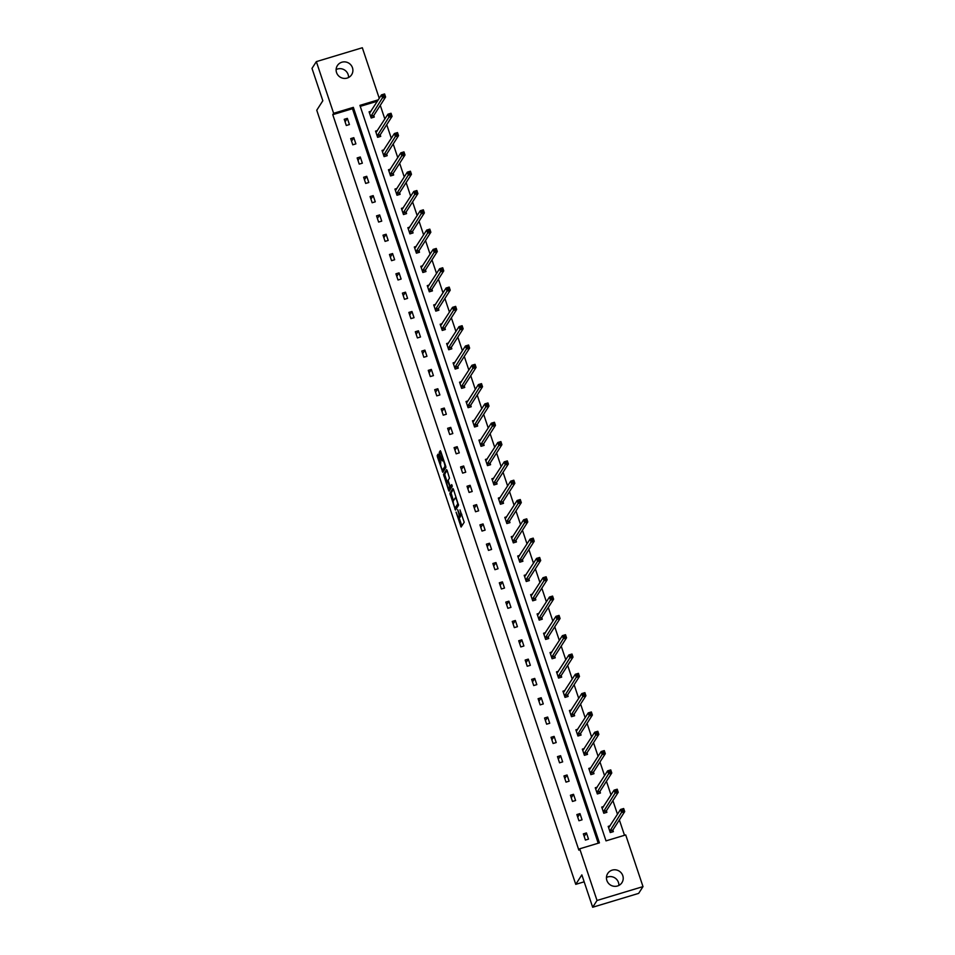 <?xml version="1.0" encoding="UTF-8"?>
<svg xmlns="http://www.w3.org/2000/svg" width="955" height="955" viewBox="0 0 955 955"><rect width="100%" height="100%" fill="white"/><g stroke="black" fill="none" stroke-linecap="round" stroke-linejoin="round"><path stroke-width="1.43" d="M456.072 512.131L461.11 527.053L464.202 522.242L459.976 509.886A4.154 0.776 -106.8 0 1 460.728 514.626L460.465 515.032A4.154 0.776 -106.8 0 1 460.37 515.115A4.154 0.776 -106.8 0 1 458.627 511.987L457.66 509.66L458.388 512.358A4.154 0.776 -106.8 0 1 459.14 517.097L458.889 517.503A4.154 0.776 -106.8 0 1 458.782 517.586A4.154 0.776 -106.8 0 1 457.039 514.458L456.072 512.131M336.136 69.56A8.452 8.201 -147.3 0 1 348.539 77.522M352.467 67.757A8.452 8.201 -147.3 0 1 343.525 78.346A8.452 8.201 -147.3 0 1 337.39 65.585A8.452 8.201 -147.3 0 1 352.467 67.757M606.461 877.478A8.452 8.201 -147.3 0 1 618.864 885.44M622.791 875.675A8.452 8.201 -147.3 0 1 613.85 886.264A8.452 8.201 -147.3 0 1 607.714 873.503A8.452 8.201 -147.3 0 1 622.791 875.675M438.643 455.117L438.106 454.138L437.211 455.511L437.45 456.991L442.786 472.307L445.889 467.496L445.651 466.016L440.852 451.679L440.315 450.7L439.24 452.348L441.532 459.964L442.07 460.943L442.619 460.107A3.474 0.645 -106.8 0 1 442.702 460.035A3.474 0.645 -106.8 0 1 444.254 462.912A3.474 0.645 -106.8 0 1 444.791 466.613L442.774 469.764A3.474 0.645 -106.8 0 1 442.69 469.836A3.474 0.645 -106.8 0 1 441.15 466.959A3.474 0.645 -106.8 0 1 440.601 463.259L438.643 455.117M378.287 99.833L359.916 105.372L606.007 840.866L625.716 834.933L643.002 886.61L638.656 893.379L592.673 907.25L581.846 874.876L575.758 884.354L316.75 110.231L322.826 100.753L311.999 68.39L316.344 61.621L362.327 47.75L379.254 98.341M592.673 907.25L597.018 900.481L579.721 848.792L599.43 842.859L353.338 107.366L333.629 113.299L316.344 61.621M598.224 843.217L352.467 108.715L332.77 114.66L578.861 850.153L579.721 848.792M332.77 114.66L333.629 113.299M449.853 493.305L455.463 510.065L458.531 505.291L453.506 489.473L452.921 488.518L449.853 493.305L451.094 492.923L453.446 500.73M448.564 490.225L443.526 474.408L446.606 469.621L447.179 470.576L449.471 478.192L448.217 480.126L448.456 481.607L450.366 486.656L451.691 484.615L452.264 486.31L449.113 491.204L448.564 490.225L449.805 489.855L449.387 488.602M643.002 886.61L597.018 900.481M575.758 884.354L584.162 881.811M377.428 130.56L375.554 131.122L377.631 137.317L380.735 136.374L380.269 134.989M390.356 169.178L388.482 169.751L390.547 175.935L393.663 175.004L393.197 173.619M403.285 207.808L401.41 208.369L403.476 214.565L406.579 213.622L406.126 212.237M416.201 246.438L414.327 246.999L416.404 253.194L419.508 252.251L419.042 250.867M429.129 285.056L427.255 285.629L429.32 291.812L432.436 290.881L431.97 289.496M442.046 323.685L440.183 324.246L442.249 330.442L445.352 329.499L444.887 328.114M454.974 362.315L453.1 362.876L455.177 369.06L458.281 368.129L457.815 366.744M467.902 400.933L466.028 401.506L468.093 407.69L471.209 406.758L470.743 405.374M480.819 439.563L478.944 440.124L481.022 446.319L484.125 445.376L483.66 443.991M493.747 478.192L491.873 478.753L493.95 484.937L497.054 484.006L496.588 482.621M506.675 516.81L504.801 517.383L506.866 523.567L509.97 522.636L509.516 521.251M519.592 555.44L517.717 556.001L519.795 562.197L522.898 561.254L522.433 559.869M532.52 594.058L530.646 594.631L532.711 600.814L535.827 599.883L535.361 598.499M545.448 632.688L543.574 633.249L545.639 639.444L548.743 638.501L548.289 637.116M558.365 671.317L556.49 671.878L558.568 678.074L561.671 677.131L561.206 675.746M571.293 709.935L569.419 710.508L571.484 716.692L574.6 715.761L574.134 714.376M584.209 748.565L582.335 749.126L584.412 755.321L587.516 754.378L587.05 752.994M597.138 787.195L595.263 787.756L597.341 793.951L600.444 793.008L599.979 791.623M610.066 825.812L608.192 826.385L610.257 832.569L613.361 831.638L612.907 830.253M624.51 835.291L619.365 819.927M617.479 814.269L612.907 800.612M611.009 794.954L606.449 781.297M604.551 775.639L599.979 761.995M598.093 756.324L593.521 742.68M591.623 737.021L587.062 723.365M585.164 717.706L580.592 704.05M578.706 698.392L574.134 684.735M572.236 679.077L567.676 665.42M565.778 659.762L561.206 646.117M559.32 640.447L554.748 626.802M552.861 621.144L548.289 607.487M546.391 601.829L541.831 588.173M539.933 582.514L535.361 568.858M533.475 563.199L528.903 549.555M527.005 543.884L522.445 530.24M520.547 524.582L515.975 510.925M514.088 505.267L509.516 491.61M507.618 485.952L503.058 472.295M501.16 466.637L496.588 452.98M494.702 447.322L490.13 433.677M488.232 428.007L483.672 414.363M481.774 408.704L477.202 395.048M475.315 389.389L470.743 375.733M468.845 370.074L464.285 356.418M462.387 350.76L457.815 337.115M455.929 331.445L451.357 317.8M449.459 312.142L444.899 298.485M443.001 292.827L438.44 279.17M436.542 273.512L431.97 259.856M430.084 254.197L425.512 240.541M423.614 234.882L419.054 221.238M417.156 215.567L412.584 201.923M410.698 196.264L406.126 182.608M404.228 176.95L399.668 163.293M397.769 157.635L393.197 143.978M391.311 138.32L386.739 124.675M384.841 119.005L380.281 105.36M377.428 101.194L360.25 106.363M603.596 806.498L601.722 807.071L603.799 813.254L606.903 812.323L606.437 810.938M590.679 767.88L588.805 768.441L590.87 774.636L593.986 773.693L593.521 772.309M577.751 729.25L575.877 729.823L577.954 736.007L581.058 735.075L580.592 733.691M564.823 690.632L562.961 691.193L565.026 697.377L568.13 696.446L567.664 695.061M551.906 652.002L550.032 652.563L552.097 658.759L555.213 657.816L554.748 656.431M538.978 613.373L537.104 613.946L539.181 620.129L542.285 619.198L541.819 617.813M526.062 574.755L524.188 575.316L526.253 581.511L529.356 580.568L528.903 579.184M513.133 536.125L511.259 536.686L513.324 542.882L516.44 541.939L515.975 540.554M500.205 497.495L498.331 498.068L500.408 504.252L503.512 503.321L503.046 501.936M487.289 458.877L485.415 459.439L487.48 465.634L490.584 464.691L490.13 463.306M474.36 420.248L472.486 420.809L474.563 427.004L477.667 426.061L477.202 424.677M461.432 381.618L459.558 382.191L461.635 388.375L464.739 387.444L464.273 386.059M448.516 343L446.642 343.561L448.707 349.757L451.822 348.814L451.357 347.429M435.587 304.37L433.713 304.932L435.79 311.127L438.894 310.196L438.429 308.811M422.671 265.753L420.797 266.314L422.862 272.497L425.966 271.566L425.512 270.181M409.743 227.123L407.869 227.684L409.934 233.88L413.049 232.936L412.584 231.552M396.814 188.493L394.94 189.066L397.017 195.25L400.121 194.319L399.656 192.934M383.898 149.875L382.024 150.436L384.089 156.62L387.193 155.689L386.739 154.304M370.97 111.246L369.096 111.807L371.173 118.002L374.276 117.059L373.811 115.674M352.467 108.715L353.338 107.366M347.345 118.372L349.423 124.556L346.307 125.499L344.242 119.303L347.345 118.372L345.101 121.87M353.804 137.687L355.881 143.871L352.777 144.814L350.7 138.618L353.804 137.687L351.559 141.185M360.274 156.99L362.339 163.186L359.235 164.117L357.158 157.933L360.274 156.99L358.018 160.5M366.732 176.305L368.809 182.501L365.693 183.432L363.628 177.248L366.732 176.305L364.488 179.815M373.19 195.62L375.267 201.815L372.163 202.747L370.086 196.551L373.19 195.62L370.946 199.118M379.66 214.935L381.725 221.118L378.622 222.061L376.545 215.866L379.66 214.935L377.404 218.432M386.118 234.25L388.196 240.433L385.08 241.376L383.015 235.181L386.118 234.25L383.874 237.747M392.577 253.553L394.654 259.748L391.55 260.679L389.473 254.496L392.577 253.553L390.332 257.062M399.047 272.867L401.112 279.063L398.008 279.994L395.931 273.81L399.047 272.867L396.791 276.377M405.505 292.182L407.57 298.378L404.466 299.309L402.401 293.125L405.505 292.182L403.261 295.692M411.963 311.497L414.04 317.681L410.925 318.624L408.859 312.428L411.963 311.497L409.719 314.995M418.433 330.812L420.498 336.996L417.395 337.939L415.318 331.743L418.433 330.812L416.177 334.31M424.891 350.127L426.957 356.311L423.853 357.254L421.788 351.058L424.891 350.127L422.647 353.625M431.35 369.43L433.427 375.625L430.311 376.557L428.246 370.373L431.35 369.43L429.105 372.939M437.82 388.745L439.885 394.94L436.781 395.871L434.704 389.688L437.82 388.745L435.564 392.254M444.278 408.06L446.343 414.255L443.239 415.186L441.174 408.991L444.278 408.06L442.022 411.557M450.736 427.374L452.813 433.558L449.698 434.501L447.632 428.306L450.736 427.374L448.492 430.872M457.194 446.689L459.271 452.873L456.168 453.816L454.091 447.62L457.194 446.689L454.95 450.187M463.664 465.992L465.73 472.188L462.626 473.119L460.561 466.935L463.664 465.992L461.408 469.502M470.123 485.307L472.2 491.503L469.084 492.434L467.019 486.25L470.123 485.307L467.878 488.817M476.581 504.622L478.658 510.818L475.554 511.749L473.477 505.565L476.581 504.622L474.337 508.132M483.051 523.937L485.116 530.12L482.012 531.064L479.935 524.868L483.051 523.937L480.795 527.435M489.509 543.252L491.586 549.435L488.471 550.378L486.405 544.183L489.509 543.252L487.265 546.749M495.967 562.567L498.044 568.75L494.941 569.693L492.864 563.498L495.967 562.567L493.723 566.064M502.437 581.87L504.503 588.065L501.399 588.996L499.322 582.813L502.437 581.87L500.181 585.379M508.896 601.184L510.961 607.38L507.857 608.311L505.792 602.128L508.896 601.184L506.651 604.694M515.354 620.499L517.431 626.695L514.327 627.626L512.25 621.442L515.354 620.499L513.11 623.997M521.824 639.814L523.889 645.998L520.785 646.941L518.708 640.745L521.824 639.814L519.568 643.312M528.282 659.129L530.347 665.313L527.244 666.256L525.178 660.06L528.282 659.129L526.038 662.627M534.74 678.432L536.817 684.628L533.702 685.571L531.637 679.375L534.74 678.432L532.496 681.942M541.21 697.747L543.276 703.942L540.172 704.874L538.095 698.69L541.21 697.747L538.954 701.257M547.669 717.062L549.734 723.257L546.63 724.188L544.565 718.005L547.669 717.062L545.424 720.571M554.127 736.377L556.204 742.56L553.088 743.503L551.023 737.308L554.127 736.377L551.883 739.874M560.597 755.692L562.662 761.875L559.558 762.818L557.481 756.623L560.597 755.692L558.341 759.189M567.055 775.006L569.12 781.19L566.017 782.133L563.951 775.938L567.055 775.006L564.799 778.504M573.513 794.309L575.59 800.505L572.475 801.436L570.41 795.252L573.513 794.309L571.269 797.819M579.971 813.624L582.049 819.82L578.945 820.751L576.868 814.567L579.971 813.624L577.727 817.134M586.442 832.939L588.507 839.135L585.403 840.066L583.338 833.882L586.442 832.939L584.185 836.437M459.892 517.192A4.154 0.776 -106.8 0 0 460.024 517.216A4.154 0.776 -106.8 0 0 460.131 517.121L458.889 517.503M460.406 515.103A4.154 0.776 -106.8 0 1 460.382 516.727L460.131 517.121M461.48 514.721A4.154 0.776 -106.8 0 0 461.611 514.745A4.154 0.776 -106.8 0 0 461.719 514.649L460.465 515.032M459.057 517.503L461.862 525.883M453.434 489.282L451.094 492.923M455.833 507.869L456.192 508.931M454.676 507.415L455.081 508.072L457.779 503.882L457.027 501.077A4.154 0.776 -106.8 0 0 455.284 497.961A4.154 0.776 -106.8 0 0 455.177 498.044L453.339 500.909A4.154 0.776 -106.8 0 0 454.091 505.649L454.676 507.415M456.275 507.714L455.081 508.072M458.46 504.371L456.323 507.702L455.058 508.096M447.131 481.833L445.006 475.506L443.765 475.888M447.107 470.385L444.779 474.026L445.006 475.506M450.366 486.656L452.157 485.45M446.928 482.144A3.474 0.645 -106.8 0 0 447.477 485.844A3.474 0.645 -106.8 0 0 449.017 488.721A3.474 0.645 -106.8 0 0 449.101 488.65L449.578 486.059L447.68 481.01L446.928 482.144M450.151 488.327A3.474 0.645 -106.8 0 0 450.259 488.339A3.474 0.645 -106.8 0 0 450.354 488.268L449.101 488.65M451.035 486.453L450.354 488.268M443.824 469.442A3.474 0.645 -106.8 0 0 443.932 469.454A3.474 0.645 -106.8 0 0 444.015 469.382L442.774 469.764M445.818 466.589L444.015 469.382M440.792 451.488L442.917 459.976M443.072 469.717L443.55 471.137M438.584 454.926L440.804 462.936M608.371 826.935L609.577 826.564M622.027 809.756L622.445 810.998L623.687 810.616L623.269 809.386L620.559 809.458L623.663 808.527L624.701 811.619L621.598 812.562L620.559 809.458L608.657 827.77M612.883 831.781L612.943 829.943L624.701 811.619L623.687 810.616M609.791 831.184L622.445 810.998M623.663 808.527L623.269 809.386M601.913 807.62L603.118 807.262M615.569 790.442L615.975 791.683L617.228 791.313L616.811 790.072L614.101 790.143L617.205 789.212L618.243 792.304L615.127 793.247L614.101 790.143L602.187 808.455M606.425 812.466L606.473 810.628L618.243 792.304L617.228 791.313M603.333 811.869L615.975 791.683M617.205 789.212L616.811 790.072M595.454 788.305L596.66 787.947M609.099 771.127L609.517 772.368L610.758 771.998L610.352 770.757L607.631 770.84L610.746 769.897L611.773 772.989L608.669 773.932L607.631 770.84L595.729 789.14M599.967 793.151L600.015 791.325L611.773 772.989L610.758 771.998M596.875 792.566L609.517 772.368M610.746 769.897L610.352 770.757M588.984 768.99L590.19 768.632M602.641 751.824L603.059 753.053L604.3 752.683L603.882 751.442L601.173 751.525L604.276 750.582L605.315 753.686L602.211 754.617L601.173 751.525L589.426 769.826M593.509 773.837L593.556 772.01L605.315 753.686L604.3 752.683M590.405 773.252L603.059 753.053M604.276 750.582L603.882 751.442M582.526 749.687L583.732 749.317M596.183 732.509L596.6 733.738L597.842 733.368L597.424 732.127L594.714 732.21L597.818 731.279L598.857 734.371L595.753 735.302L594.714 732.21L582.801 750.511M587.038 754.522L587.086 752.695L598.857 734.371L597.842 733.368M583.947 753.937L596.6 733.738M597.818 731.279L597.424 732.127M576.068 730.372L577.274 730.002M589.713 713.194L590.13 714.436L591.372 714.053L590.966 712.824L588.244 712.896L591.36 711.964L592.387 715.056L589.283 715.987L588.244 712.896L576.343 731.208M580.58 735.219L580.628 733.38L592.387 715.056L591.372 714.053M577.489 734.622L590.13 714.436M591.36 711.964L590.966 712.824M569.598 711.057L570.804 710.687M583.254 693.879L583.672 695.121L584.914 694.739L584.496 693.509L581.786 693.581L584.89 692.65L585.928 695.741L582.825 696.684L581.786 693.581L569.884 711.893M574.122 715.904L574.17 714.065L585.928 695.741L584.914 694.739M571.03 715.307L583.672 695.121M584.89 692.65L584.496 693.509M563.14 691.742L564.345 691.384M576.796 674.564L577.214 675.806L578.455 675.436L578.038 674.194L575.328 674.278L578.432 673.335L579.47 676.427L576.366 677.37L575.328 674.278L563.414 692.578M567.652 696.589L567.7 694.763L579.47 676.427L578.455 675.436M564.56 695.992L577.214 675.806M578.432 673.335L578.038 674.194M556.681 672.427L557.887 672.069M570.338 655.249L570.744 656.491L571.985 656.121L571.579 654.879L568.87 654.963L571.973 654.02L573.012 657.124L569.896 658.055L568.87 654.963L556.956 673.263M561.194 677.274L561.242 675.448L573.012 657.124L571.985 656.121M558.102 676.689L570.744 656.491M571.973 654.02L571.579 654.879M550.211 653.113L551.417 652.754M563.868 635.946L564.286 637.176L565.527 636.806L565.109 635.564L562.4 635.648L565.503 634.705L566.542 637.809L563.438 638.74L562.4 635.648L550.498 653.948M554.736 657.959L554.783 656.133L566.542 637.809L565.527 636.806M551.644 657.374L564.286 637.176M565.503 634.705L565.109 635.564M543.753 633.81L544.959 633.44M557.41 616.632L557.827 617.873L559.069 617.491L558.651 616.25L555.941 616.333L559.045 615.402L560.084 618.494L556.98 619.425L555.941 616.333L544.028 634.633M548.265 638.656L548.325 636.818L560.084 618.494L559.069 617.491M545.174 638.059L557.827 617.873M559.045 615.402L558.651 616.25M537.295 614.495L538.501 614.125M550.951 597.317L551.357 598.558L552.599 598.176L552.193 596.947L549.483 597.018L552.587 596.087L553.625 599.179L550.51 600.122L549.483 597.018L537.57 615.33M541.807 619.341L541.855 617.503L553.625 599.179L552.599 598.176M538.716 618.745L551.357 598.558M552.587 596.087L552.193 596.947M530.825 595.18L532.031 594.81M544.481 578.002L544.899 579.243L546.141 578.873L545.723 577.632L543.013 577.703L546.129 576.772L547.155 579.864L544.052 580.807L543.013 577.703L531.111 596.015M535.349 600.027L535.397 598.188L547.155 579.864L546.141 578.873M532.257 599.43L544.899 579.243M546.129 576.772L545.723 577.632M524.367 575.865L525.572 575.507M538.023 558.687L538.441 559.928L539.682 559.558L539.265 558.317L536.555 558.4L539.659 557.457L540.697 560.549L537.593 561.492L536.555 558.4L524.641 576.701M528.879 580.712L528.939 578.885L540.697 560.549L539.682 559.558M525.787 580.115L538.441 559.928M539.659 557.457L539.265 558.317M517.908 556.55L519.114 556.192M531.565 539.384L531.971 540.614L533.212 540.244L532.806 539.002L530.097 539.086L533.2 538.143L534.239 541.246L531.123 542.177L530.097 539.086L518.183 557.386M522.421 561.397L522.469 559.57L534.239 541.246L533.212 540.244M519.329 560.812L531.971 540.614M533.2 538.143L532.806 539.002M511.438 537.247L512.644 536.877M525.095 520.069L525.513 521.299L526.754 520.929L526.336 519.687L523.627 519.771L526.742 518.828L527.769 521.931L524.665 522.863L523.627 519.771L511.725 538.071M515.963 542.082L516.01 540.255L527.769 521.931L526.754 520.929M512.871 541.497L525.513 521.299M526.742 518.828L526.336 519.687M504.98 517.932L506.186 517.562M518.637 500.754L519.054 501.996L520.296 501.614L519.878 500.384L517.168 500.456L520.272 499.525L521.311 502.617L518.207 503.548L517.168 500.456L505.255 518.768M509.493 522.779L509.552 520.941L521.311 502.617L520.296 501.614M506.401 522.182L519.054 501.996M520.272 499.525L519.878 500.384M498.522 498.617L499.728 498.247M512.178 481.439L512.584 482.681L513.838 482.299L513.42 481.069L510.71 481.141L513.814 480.21L514.852 483.302L511.737 484.245L510.71 481.141L498.796 499.453M503.034 503.464L503.082 501.626L514.852 483.302L513.838 482.299M499.943 502.867L512.584 482.681M513.814 480.21L513.42 481.069M492.052 479.303L493.269 478.944M505.708 462.125L506.126 463.366L507.368 462.996L506.962 461.754L504.24 461.838L507.356 460.895L508.382 463.987L505.279 464.93L504.24 461.838L492.338 480.138M496.576 484.149L496.624 482.311L508.382 463.987L507.368 462.996M493.484 483.552L506.126 463.366M507.356 460.895L506.962 461.754M485.594 459.988L486.799 459.63M499.25 442.81L499.668 444.051L500.909 443.681L500.492 442.44L497.782 442.523L500.886 441.58L501.924 444.672L498.82 445.615L497.782 442.523L485.88 460.823M490.118 464.834L490.166 463.008L501.924 444.672L500.909 443.681M487.014 464.249L499.668 444.051M500.886 441.58L500.492 442.44M479.135 440.673L480.341 440.315M492.792 423.507L493.198 424.736L494.451 424.366L494.033 423.125L491.324 423.208L494.427 422.265L495.466 425.369L492.35 426.3L491.324 423.208L479.41 441.508M483.648 445.519L483.696 443.693L495.466 425.369L494.451 424.366M480.556 444.935L493.198 424.736M494.427 422.265L494.033 423.125M472.677 421.37L473.883 421M486.322 404.192L486.74 405.433L487.981 405.051L487.575 403.81L484.854 403.893L487.969 402.962L488.996 406.054L485.892 406.985L484.854 403.893L472.952 422.194M477.19 426.217L477.237 424.378L488.996 406.054L487.981 405.051M474.098 425.62L486.74 405.433M487.969 402.962L487.575 403.81M466.207 402.055L467.413 401.685M479.864 384.877L480.281 386.118L481.523 385.736L481.105 384.507L478.395 384.579L481.499 383.647L482.538 386.739L479.434 387.682L478.395 384.579L466.649 402.891M470.731 406.902L470.779 405.063L482.538 386.739L481.523 385.736M467.628 406.305L480.281 386.118M481.499 383.647L481.105 384.507M459.749 382.74L460.955 382.37M473.405 365.562L473.823 366.804L475.065 366.422L474.647 365.192L471.937 365.264L475.041 364.333L476.079 367.424L472.976 368.367L471.937 365.264L460.024 383.576M464.261 387.587L464.309 385.748L476.079 367.424L475.065 366.422M461.17 386.99L473.823 366.804M475.041 364.333L474.647 365.192M453.291 363.425L454.496 363.067M466.947 346.247L467.353 347.489L468.595 347.119L468.189 345.877L465.467 345.961L468.583 345.018L469.621 348.109L466.506 349.053L465.467 345.961L453.565 364.261M457.803 368.272L457.851 366.445L469.621 348.109L468.595 347.119M454.711 367.675L467.353 347.489M468.583 345.018L468.189 345.877M446.821 344.11L448.026 343.752M460.477 326.944L460.895 328.174L462.136 327.804L461.719 326.562L459.009 326.646L462.113 325.703L463.151 328.807L460.047 329.738L459.009 326.646L447.107 344.946M451.345 348.957L451.393 347.131L463.151 328.807L462.136 327.804M448.253 348.372L460.895 328.174M462.113 325.703L461.719 326.562M440.362 324.796L441.568 324.437M454.019 307.629L454.437 308.859L455.678 308.489L455.26 307.247L452.551 307.331L455.654 306.388L456.693 309.492L453.589 310.423L452.551 307.331L440.637 325.631M444.875 329.642L444.923 327.816L456.693 309.492L455.678 308.489M441.783 329.057L454.437 308.859M455.654 306.388L455.26 307.247M433.904 305.493L435.11 305.123M447.561 288.315L447.967 289.556L449.208 289.174L448.802 287.933L446.092 288.016L449.196 287.085L450.235 290.177L447.119 291.108L446.092 288.016L434.179 306.316M438.417 310.339L438.464 308.501L450.235 290.177L449.208 289.174M435.325 309.742L447.967 289.556M449.196 287.085L448.802 287.933M427.434 286.178L428.64 285.808M441.091 269L441.508 270.241L442.75 269.859L442.332 268.63L439.622 268.701L442.726 267.77L443.765 270.862L440.661 271.805L439.622 268.701L427.721 287.013M431.958 291.024L432.006 289.186L443.765 270.862L442.75 269.859M428.867 290.427L441.508 270.241M442.726 267.77L442.332 268.63M420.976 266.863L422.182 266.505M434.632 249.685L435.05 250.926L436.292 250.556L435.874 249.315L433.164 249.386L436.268 248.455L437.306 251.547L434.203 252.49L433.164 249.386L421.251 267.698M425.488 271.709L425.548 269.871L437.306 251.547L436.292 250.556M422.397 271.113L435.05 250.926M436.268 248.455L435.874 249.315M414.518 247.548L415.723 247.19M428.174 230.37L428.58 231.611L429.822 231.241L429.416 230L426.706 230.083L429.81 229.14L430.848 232.232L427.733 233.175L426.706 230.083L414.792 248.384M419.03 252.395L419.078 250.568L430.848 232.232L429.822 231.241M415.938 251.81L428.58 231.611M429.81 229.14L429.416 230M408.048 228.233L409.253 227.875M421.704 211.067L422.122 212.297L423.363 211.926L422.946 210.685L420.236 210.769L423.351 209.825L424.378 212.929L421.274 213.86L420.236 210.769L408.334 229.069M412.572 233.08L412.62 231.253L424.378 212.929L423.363 211.926M409.48 232.495L422.122 212.297M423.351 209.825L422.946 210.685M401.589 208.93L402.795 208.56M415.246 191.752L415.664 192.982L416.905 192.612L416.487 191.37L413.778 191.454L416.881 190.523L417.92 193.614L414.816 194.545L413.778 191.454L401.864 209.754M406.102 213.765L406.162 211.938L417.92 193.614L416.905 192.612M403.01 213.18L415.664 192.982M416.881 190.523L416.487 191.37M395.131 189.615L396.337 189.245M408.788 172.437L409.194 173.679L410.435 173.297L410.029 172.067L407.319 172.139L410.423 171.208L411.462 174.299L408.346 175.231L407.319 172.139L395.561 190.451M399.644 194.462L399.691 192.624L411.462 174.299L410.435 173.297M396.552 193.865L409.194 173.679M410.423 171.208L410.029 172.067M388.661 170.3L389.867 169.93M402.318 153.122L402.735 154.364L403.977 153.982L403.559 152.752L400.849 152.824L403.965 151.893L404.992 154.985L401.888 155.928L400.849 152.824L388.948 171.136M393.185 175.147L393.233 173.309L404.992 154.985L403.977 153.982M390.094 174.55L402.735 154.364M403.965 151.893L403.559 152.752M382.203 150.986L383.409 150.627M395.859 133.807L396.277 135.049L397.519 134.679L397.101 133.437L394.391 133.521L397.495 132.578L398.533 135.67L395.43 136.613L394.391 133.521L382.478 151.821M386.715 155.832L386.775 154.006L398.533 135.67L397.519 134.679M383.624 155.235L396.277 135.049M397.495 132.578L397.101 133.437M375.745 131.671L376.95 131.312M389.401 114.505L389.807 115.734L391.061 115.364L390.643 114.123L387.933 114.206L391.037 113.263L392.075 116.367L388.96 117.298L387.933 114.206L376.019 132.506M380.257 136.517L380.305 134.691L392.075 116.367L391.061 115.364M377.165 135.932L389.807 115.734M391.037 113.263L390.643 114.123M369.287 112.356L370.492 111.998M382.931 95.19L383.349 96.419L384.59 96.049L384.185 94.808L381.463 94.891L384.579 93.948L385.605 97.052L382.501 97.983L381.463 94.891L369.561 113.191M373.799 117.202L373.847 115.376L385.605 97.052L384.59 96.049M370.707 116.617L383.349 96.419M384.579 93.948L384.185 94.808M460.382 516.727L459.14 517.097M461.814 514.303L460.728 514.626M461.802 525.704L460.561 526.074M456.132 508.752L454.89 509.122M451.333 494.404L450.092 494.786M444.779 474.026L443.526 474.408M451.643 486.262L450.402 486.632M451.058 487.157L449.817 487.539M445.746 466.327L444.791 466.613M442.774 459.594L441.532 459.964M440.721 453.458L439.479 453.828M440.482 451.978L439.24 452.348M443.49 470.958L442.237 471.328M438.691 456.621L437.45 456.991M438.452 455.141L437.211 455.511M612.907 830.134L609.791 831.077M612.943 829.943L609.827 830.886M606.437 810.819L603.333 811.762M606.473 810.628L603.369 811.571M599.979 791.516L596.875 792.447M600.015 791.325L596.911 792.256M593.521 772.201L590.417 773.132M593.556 772.01L590.441 772.941M587.05 752.886L583.947 753.817M587.086 752.695L583.983 753.626M580.592 733.571L577.489 734.514M580.628 733.38L577.524 734.323M574.134 714.256L571.03 715.2M574.17 714.065L571.066 715.009M567.676 694.942L564.56 695.885M567.7 694.763L564.596 695.694M561.206 675.639L558.102 676.57M561.242 675.448L558.138 676.379M554.748 656.324L551.644 657.255M554.783 656.133L551.68 657.064M548.289 637.009L545.174 637.952M548.325 636.818L545.21 637.761M541.819 617.694L538.716 618.637M541.855 617.503L538.751 618.446M535.361 598.379L532.257 599.322M535.397 598.188L532.293 599.131M528.903 579.076L525.787 580.007M528.939 578.885L525.823 579.816M522.433 559.761L519.329 560.692M522.469 559.57L519.365 560.501M515.975 540.446L512.871 541.378M516.01 540.255L512.907 541.187M509.516 521.132L506.401 522.075M509.552 520.941L506.437 521.884M503.046 501.817L499.943 502.76M503.082 501.626L499.978 502.569M496.588 482.502L493.484 483.445M496.624 482.311L493.52 483.254M490.13 463.199L487.014 464.13M490.166 463.008L487.05 463.939M483.66 443.884L480.556 444.815M483.696 443.693L480.592 444.624M477.202 424.569L474.098 425.5M477.237 424.378L474.134 425.321M470.743 405.254L467.64 406.197M470.779 405.063L467.663 406.006M464.285 385.939L461.17 386.882M464.309 385.748L461.205 386.691M457.815 366.636L454.711 367.568M457.851 366.445L454.747 367.377M451.357 347.322L448.253 348.253M451.393 347.131L448.289 348.062M444.899 328.007L441.783 328.938M444.923 327.816L441.819 328.747M438.429 308.692L435.325 309.635M438.464 308.501L435.361 309.444M431.97 289.377L428.867 290.32M432.006 289.186L428.902 290.129M425.512 270.062L422.397 271.005M425.548 269.871L422.432 270.814M419.042 250.759L415.938 251.69M419.078 250.568L415.974 251.499M412.584 231.444L409.48 232.375M412.62 231.253L409.516 232.184M406.126 212.129L403.01 213.06M406.162 211.938L403.046 212.87M399.656 192.815L396.552 193.758M399.691 192.624L396.588 193.567M393.197 173.5L390.094 174.443M393.233 173.309L390.129 174.252M386.739 154.197L383.624 155.128M386.775 154.006L383.659 154.937M380.269 134.882L377.165 135.813M380.305 134.691L377.201 135.622M373.811 115.567L370.707 116.498M373.847 115.376L370.743 116.307M460.024 517.216L458.782 517.586M461.611 514.745L460.37 515.115M456.239 497.662L455.284 497.961M450.259 488.339L449.017 488.721M443.932 469.454L442.69 469.836M443.562 459.785L442.702 460.035"/></g></svg>
